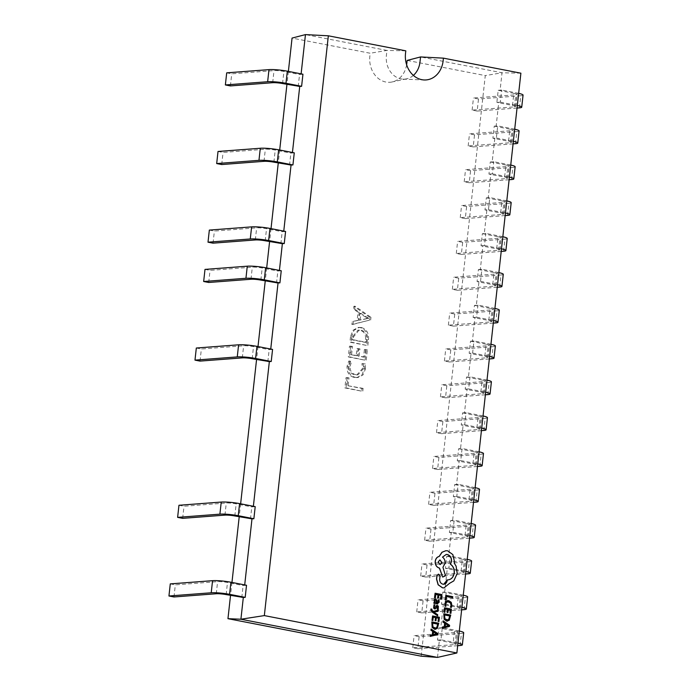 <?xml version="1.0" encoding="UTF-8"?>
<svg xmlns="http://www.w3.org/2000/svg" width="692" height="692" viewBox="0 0 692 692"><rect width="100%" height="100%" fill="white"/><g stroke="black" fill="none" stroke-linecap="round" stroke-linejoin="round"><path stroke-width="0.52" stroke-dasharray="3.46 2.59" d="M430.216 636.415L437.396 634.616L437.517 633.483L431.029 629.037M432.768 620.508L433.253 617.178M438.84 621.494L439.308 617.273L432.474 615.949M435.899 620.689L436.332 617.774M437.482 615.785L437.595 614.721L433.72 612.178L437.975 611.313L438.097 610.162M433.071 611.494L432.137 610.898L431.73 609.142L430.969 608.995M434.749 607.861L434.109 606.529L434.766 604.929L433.884 604.765M438.088 609.332L438.244 606.287L437.275 605.422L436.47 605.569M436.868 606.624L435.45 608.752L434.602 608.943M437.007 603.943L439.091 602.187L438.866 600.085L438.027 599.921M434.749 602.429L433.979 602.308M437.603 602.94L437.084 602.914L437.076 601.14L435.692 598.883L434.602 599.186M447.473 621.148L449.125 620.335L450.63 615.067L443.797 613.743M446.124 599.817L446.599 596.573M452.542 597.724L452.654 596.668L445.821 595.345M451.305 607.438L451.798 605.543L451.123 602.343L447.655 600.569M445.76 606.356L445.536 604.151L446.487 602.187L448.528 601.763M444.74 612.342L445.112 608.995M450.821 613.337L451.288 609.107L444.454 607.784M447.871 612.524L448.304 609.609M442.188 628.249L449.368 626.45L449.497 625.326L443.01 620.871M435.277 597.802L435.752 594.471M441.349 598.788L441.816 594.566L434.983 593.234M438.399 597.974L438.84 595.068M435.493 629.313L437.145 628.492L438.65 623.232L431.817 621.909M443.927 587.897L449.506 583.304L453.692 580.899L457.092 573.46L455.967 566.099L454.116 563.115L454.359 561.792L452.767 554.638L447.534 550.823L445.83 550.711M443.762 584.256L442.854 584.212C440.692 583.581 439.584 581.937 439.524 579.282L439.904 576.315L438.33 574.196M448.001 579.922L447.196 579.939M442.603 577.076L445.371 575.77L442.837 567.293L444.973 563.245C445.12 560.546 444.255 558.513 442.37 557.138L446.193 554.448M350.524 336.701L349.918 342.185L366.725 345.446L367.348 339.755C367.841 333.284 365.506 329.245 360.324 327.636L358.015 327.48L352.851 330.387L350.524 336.701L351.666 336.615L351.06 342.099L349.918 342.185M350.576 361.397L348.733 361.042L347.038 366.379C346.77 372.521 349.183 376.214 354.287 377.434L356.804 377.607L361.916 374.96L364.338 368.914L364.2 364.044L361.942 363.603L362.504 368.533L356.83 374.9L354.719 374.761C350.74 373.905 348.811 371.102 348.924 366.362L350.576 361.397L351.718 361.31L348.733 361.042M288.382 71.388L286.946 84.389M279.698 150.008L278.262 163.009M271.022 228.637L269.586 241.638M266.68 267.942L265.244 280.943M257.995 346.571L256.559 359.572M240.634 503.811L239.207 516.82M231.958 582.439L230.523 595.44M406.628 64.78A22.481 18.615 -94.4 0 1 392.087 81.985A22.481 18.615 -94.4 0 1 369.848 56.268L370.185 53.241L292.059 38.077M421.177 656.189L485.274 75.592L407.147 60.42M347.86 377.944L346.017 377.59L344.875 387.918L361.674 391.179L361.977 388.471L347.012 385.565L347.86 377.944L349.002 377.858L346.017 377.59M351.328 346.476L349.486 346.121L348.292 356.934L365.091 360.203L366.232 349.875L364.39 349.512L363.551 357.133L358.015 356.06L358.802 348.932L356.96 348.578L356.172 355.705L350.437 354.589L351.328 346.476L352.47 346.389L349.486 346.121M369.813 317.42L353.88 306.288L353.56 309.246L358.049 312.196L357.124 320.526L352.202 321.538L351.873 324.487L369.519 320.128L369.813 317.42L370.964 317.334L355.031 306.201L353.88 306.288M241.793 597.629L243.126 585.527L246.525 585.268M244.7 584.913L244.648 585.363M250.469 519.009L251.81 506.907L255.21 506.639M253.376 506.284L253.333 506.743M267.83 361.76L269.171 349.659L272.57 349.399M270.736 349.045L270.693 349.495M276.515 283.132L277.847 271.039L281.246 270.771M279.421 270.416L279.369 270.875M280.857 243.826L282.189 231.725L285.588 231.465M283.763 231.111L283.711 231.56M289.533 165.198L290.865 153.105L294.264 152.837M292.439 152.482L292.387 152.941M298.217 86.578L299.55 74.485L302.949 74.217M301.115 73.862L301.072 74.312M437.491 657.4L439.411 639.962L437.508 640.057L438.84 627.955L440.752 627.869L443.373 604.116L444.921 603.952L446.253 591.859L444.705 592.023L447.326 568.27L448.874 568.115L450.215 556.013L448.667 556.178L451.288 532.433L452.836 532.269L454.168 520.168L452.62 520.332L455.241 496.588L456.789 496.423L458.13 484.331L456.573 484.487L459.203 460.742L460.751 460.578L462.083 448.485L460.535 448.65L463.156 424.897L464.704 424.732L466.045 412.64L464.488 412.804L467.117 389.051L468.666 388.895L469.998 376.794L468.449 376.958L471.07 353.214L472.619 353.05L473.959 340.948L472.402 341.113L475.032 317.368L476.58 317.204L477.913 305.111L476.364 305.267L478.985 281.523L480.533 281.359L481.874 269.266L480.317 269.43L482.938 245.677L484.495 245.513L485.827 233.42L484.279 233.585L486.9 209.832L488.448 209.676L489.789 197.575L488.232 197.739L490.853 173.986L492.41 173.83L493.742 161.729L492.194 161.893L494.815 138.149L496.363 137.985L497.704 125.892L496.147 126.048L498.768 102.304L496.865 102.399L512.513 105.435L513.853 93.342L498.197 90.297L496.865 102.399M496.147 126.048L494.244 126.143L492.903 138.236L508.559 141.28L509.892 129.179L494.244 126.143M494.815 138.149L492.903 138.236M492.194 161.893L490.282 161.989L488.95 174.081L504.598 177.126L505.938 165.025L490.282 161.989M490.853 173.986L488.95 174.081M488.232 197.739L486.329 197.834L484.988 209.927L500.645 212.963L501.977 200.87L486.329 197.834M486.9 209.832L484.988 209.927M484.279 233.585L482.367 233.671L481.035 245.772L496.683 248.809L498.024 236.716L482.367 233.671M482.938 245.677L481.035 245.772M480.317 269.43L478.414 269.517L477.073 281.618L492.73 284.654L494.062 272.562L478.414 269.517M478.985 281.523L477.073 281.618M476.364 305.267L474.452 305.362L473.12 317.455L488.768 320.5L490.109 308.398L474.452 305.362M475.032 317.368L473.12 317.455M472.402 341.113L470.499 341.208L469.159 353.301L484.815 356.345L486.147 344.244L470.499 341.208M471.07 353.214L469.159 353.301M468.449 376.958L466.538 377.053L465.206 389.146L480.853 392.182L482.194 380.09L466.538 377.053M467.117 389.051L465.206 389.146M464.488 412.804L462.585 412.899L461.253 424.992L476.9 428.028L478.233 415.935L462.585 412.899M463.156 424.897L461.253 424.992M460.535 448.65L458.623 448.736L457.291 460.837L472.939 463.874L474.279 451.781L458.623 448.736M459.203 460.742L457.291 460.837M456.573 484.487L454.67 484.582L453.338 496.683L468.986 499.719L470.318 487.618L454.67 484.582M455.241 496.588L453.338 496.683M452.62 520.332L450.708 520.427L449.376 532.52L465.024 535.565L466.365 523.463L450.708 520.427M451.288 532.433L449.376 532.52M448.667 556.178L446.755 556.273L445.423 568.366L461.071 571.402L462.403 559.309L446.755 556.273M447.326 568.27L445.423 568.366M444.705 592.023L442.793 592.118L441.461 604.211L457.118 607.247L458.45 595.155L442.793 592.118M443.373 604.116L441.461 604.211M498.768 102.304L500.325 102.139L501.657 90.046L500.108 90.211L502.029 72.772L485.274 75.592M500.108 90.211L498.197 90.297M413.366 75.402A20.44 16.928 -94.4 0 1 406.619 78.836A20.44 16.928 -94.4 0 1 403.055 79.13A20.44 16.928 -94.4 0 1 386.387 55.464L386.94 50.421L305.457 34.6M405.797 50.836L386.94 50.421L370.185 53.241M520.886 73.188L502.029 72.772L420.546 56.943M347.159 377.503L346.017 387.823L344.875 387.918M346.017 387.823L361.674 391.179M362.816 391.092L363.118 388.385L361.977 388.471M363.118 388.385L347.012 385.565M348.163 385.479L349.002 377.858M349.875 360.956L348.188 366.293L347.038 366.379M348.188 366.293C347.912 372.434 350.325 376.119 355.428 377.348L354.287 377.434M355.428 377.348L357.946 377.521L363.058 374.874L365.488 368.827L364.338 368.914M365.488 368.827L365.341 363.957L364.2 364.044M365.341 363.957L361.942 363.603M363.092 363.516L363.646 368.447L362.504 368.533M363.646 368.447L357.972 374.813L354.719 374.761M355.87 374.675C351.882 373.81 349.953 371.016 350.065 366.276L348.924 366.362M350.065 366.276L351.718 361.31M350.628 346.035L349.434 356.847L348.292 356.934M349.434 356.847L365.091 360.203M366.241 360.108L367.374 349.789L366.232 349.875M367.374 349.789L364.39 349.512M365.532 349.425L364.693 357.046L363.551 357.133M364.693 357.046L358.015 356.06M359.157 355.973L359.944 348.846L358.802 348.932M359.944 348.846L356.96 348.578M358.101 348.491L357.314 355.619L356.172 355.705M357.314 355.619L350.437 354.589M351.579 354.503L352.47 346.389M351.06 342.099L366.725 345.446M367.867 345.36L368.49 339.668L367.348 339.755M368.49 339.668C368.983 333.198 366.648 329.158 361.466 327.541L360.324 327.636M361.466 327.541L359.157 327.394L354.001 330.3L351.666 336.615M361.12 330.24C365.22 331.269 367.063 334.297 366.648 339.322L366.319 342.298L353.205 339.755L353.525 336.892L359.053 330.101L359.978 330.326C364.078 331.356 365.921 334.383 365.506 339.409L365.177 342.384L352.064 339.841L352.384 336.978L357.911 330.188L359.978 330.326M366.648 339.322L365.506 339.409M366.319 342.298L365.177 342.384M353.525 336.892L352.384 336.978M353.205 339.755L352.064 339.841M355.031 306.201L354.702 309.151L353.56 309.246M354.702 309.151L359.191 312.109L358.049 312.196M359.191 312.109L358.266 320.439L357.124 320.526M358.266 320.439L352.202 321.538M353.344 321.451L353.015 324.401L351.873 324.487M353.015 324.401L369.519 320.128M370.661 320.041L370.964 317.334M360.186 320.119L360.93 313.372L368.75 318.381L359.044 320.206L359.788 313.459L367.616 318.398L359.044 320.206M368.75 318.381L366.397 318.554L368.75 318.381M360.93 313.372L359.788 313.459M368.758 318.311L367.616 318.398M367.616 317.775L366.475 317.862M460.076 645.515L461.417 633.422L419.136 636.64L414.093 635.663L456.374 632.445A7.154 0.891 -173.7 0 0 457.602 632.09A7.154 0.891 -173.7 0 0 454.488 631L438.84 627.955M457.68 645.705L417.804 648.741L419.136 636.64M461.417 633.422A13.286 1.652 -173.7 0 0 463.701 632.756M459.306 631.026A13.286 1.652 -173.7 0 0 457.922 630.741L442.3 627.705L440.96 639.797L456.582 642.833L457.922 630.741M457.966 643.119A13.286 1.652 -173.7 0 0 456.582 642.833M437.508 640.057L453.156 643.093L454.488 631M417.804 648.741L412.761 647.755L455.042 644.537A7.154 0.891 -173.7 0 0 456.27 644.183A7.154 0.891 -173.7 0 0 453.156 643.093M412.761 647.755L414.093 635.663M439.411 639.962L440.96 639.797M440.752 627.869L442.3 627.705M464.038 609.678L465.37 597.577L423.089 600.794L418.055 599.817L460.327 596.599A7.154 0.891 -173.7 0 0 461.564 596.244A7.154 0.891 -173.7 0 0 458.45 595.155M461.642 609.86L421.757 612.896L423.089 600.794M465.37 597.577A13.286 1.652 -173.7 0 0 467.654 596.919M463.259 595.181A13.286 1.652 -173.7 0 0 461.875 594.895L446.253 591.859M461.927 607.273A13.286 1.652 -173.7 0 0 460.543 606.988L461.875 594.895M444.921 603.952L460.543 606.988M421.757 612.896L416.714 611.918L458.995 608.692A7.154 0.891 -173.7 0 0 460.223 608.337A7.154 0.891 -173.7 0 0 457.118 607.247M416.714 611.918L418.055 599.817M467.991 573.832L469.332 561.731L427.05 564.957L422.008 563.98L464.289 560.754A7.154 0.891 -173.7 0 0 465.517 560.399A7.154 0.891 -173.7 0 0 462.403 559.309M465.595 574.014L425.71 577.05L427.05 564.957M469.332 561.731A13.286 1.652 -173.7 0 0 471.615 561.074M467.212 559.335A13.286 1.652 -173.7 0 0 465.837 559.049L450.215 556.013M465.88 571.428A13.286 1.652 -173.7 0 0 464.496 571.142L465.837 559.049M448.874 568.115L464.496 571.142M425.71 577.05L420.675 576.073L462.948 572.855A7.154 0.891 -173.7 0 0 464.185 572.492A7.154 0.891 -173.7 0 0 461.071 571.402M420.675 576.073L422.008 563.98M471.953 537.987L473.285 525.894L431.004 529.112L425.969 528.134L468.242 524.917A7.154 0.891 -173.7 0 0 469.479 524.553A7.154 0.891 -173.7 0 0 466.365 523.463M469.557 538.168L429.671 541.205L431.004 529.112M473.285 525.894A13.286 1.652 -173.7 0 0 475.568 525.228M471.174 523.489A13.286 1.652 -173.7 0 0 469.79 523.204L454.168 520.168M469.842 535.591A13.286 1.652 -173.7 0 0 468.458 535.297L469.79 523.204M452.836 532.269L468.458 535.297M429.671 541.205L424.628 540.227L466.91 537.009A7.154 0.891 -173.7 0 0 468.138 536.655A7.154 0.891 -173.7 0 0 465.024 535.565M424.628 540.227L425.969 528.134M475.906 502.141L477.246 490.048L434.965 493.266L429.922 492.289L472.203 489.071A7.154 0.891 -173.7 0 0 473.432 488.708A7.154 0.891 -173.7 0 0 470.318 487.618M473.51 502.323L433.625 505.359L434.965 493.266M477.246 490.048A13.286 1.652 -173.7 0 0 479.53 489.382M475.127 487.644A13.286 1.652 -173.7 0 0 473.752 487.358L458.13 484.331M473.795 499.745A13.286 1.652 -173.7 0 0 472.411 499.46L473.752 487.358M456.789 496.423L472.411 499.46M433.625 505.359L428.59 504.382L470.863 501.164A7.154 0.891 -173.7 0 0 472.1 500.809A7.154 0.891 -173.7 0 0 468.986 499.719M428.59 504.382L429.922 492.289M479.867 466.296L481.199 454.203L438.918 457.421L433.884 456.443L476.157 453.225A7.154 0.891 -173.7 0 0 477.393 452.871A7.154 0.891 -173.7 0 0 474.279 451.781M477.471 466.477L437.586 469.522L438.918 457.421M481.199 454.203A13.286 1.652 -173.7 0 0 483.483 453.537M479.089 451.807A13.286 1.652 -173.7 0 0 477.705 451.513L462.083 448.485M477.757 463.899A13.286 1.652 -173.7 0 0 476.373 463.614L477.705 451.513M460.751 460.578L476.373 463.614M437.586 469.522L432.543 468.536L474.824 465.318A7.154 0.891 -173.7 0 0 476.053 464.963A7.154 0.891 -173.7 0 0 472.939 463.874M432.543 468.536L433.884 456.443M483.82 430.459L485.153 418.357L442.88 421.575L437.837 420.598L480.118 417.38A7.154 0.891 -173.7 0 0 481.347 417.025A7.154 0.891 -173.7 0 0 478.233 415.935M481.424 430.64L441.539 433.676L442.88 421.575M485.153 418.357A13.286 1.652 -173.7 0 0 487.445 417.7M483.042 415.961A13.286 1.652 -173.7 0 0 481.667 415.676L466.045 412.64M481.71 428.054A13.286 1.652 -173.7 0 0 480.326 427.768L481.667 415.676M464.704 424.732L480.326 427.768M441.539 433.676L436.505 432.699L478.777 429.472A7.154 0.891 -173.7 0 0 480.014 429.118A7.154 0.891 -173.7 0 0 476.9 428.028M436.505 432.699L437.837 420.598M487.782 394.613L489.114 382.512L446.833 385.738L441.799 384.752L484.071 381.534A7.154 0.891 -173.7 0 0 485.3 381.18A7.154 0.891 -173.7 0 0 482.194 380.09M485.386 394.795L445.501 397.831L446.833 385.738M489.114 382.512A13.286 1.652 -173.7 0 0 491.398 381.854M487.004 380.116A13.286 1.652 -173.7 0 0 485.62 379.83L469.998 376.794M485.663 392.208A13.286 1.652 -173.7 0 0 484.288 391.923L485.62 379.83M468.666 388.895L484.288 391.923M445.501 397.831L440.458 396.853L482.739 393.636A7.154 0.891 -173.7 0 0 483.967 393.272A7.154 0.891 -173.7 0 0 480.853 392.182M440.458 396.853L441.799 384.752M491.735 358.767L493.067 346.675L450.795 349.892L445.752 348.915L488.033 345.689A7.154 0.891 -173.7 0 0 489.261 345.334A7.154 0.891 -173.7 0 0 486.147 344.244M489.339 358.949L449.454 361.985L450.795 349.892M493.067 346.675A13.286 1.652 -173.7 0 0 495.36 346.009M490.957 344.27A13.286 1.652 -173.7 0 0 489.581 343.985L473.959 340.948M489.625 356.371A13.286 1.652 -173.7 0 0 488.241 356.077L489.581 343.985M472.619 353.05L488.241 356.077M449.454 361.985L444.42 361.008L486.692 357.79A7.154 0.891 -173.7 0 0 487.929 357.435A7.154 0.891 -173.7 0 0 484.815 356.345M444.42 361.008L445.752 348.915M495.697 322.922L497.029 310.829L454.748 314.047L449.713 313.069L491.986 309.852A7.154 0.891 -173.7 0 0 493.214 309.488A7.154 0.891 -173.7 0 0 490.109 308.398M493.292 323.103L453.416 326.14L454.748 314.047M497.029 310.829A13.286 1.652 -173.7 0 0 499.313 310.163M494.918 308.424A13.286 1.652 -173.7 0 0 493.534 308.139L477.913 305.111M493.578 320.526A13.286 1.652 -173.7 0 0 492.202 320.24L493.534 308.139M476.58 317.204L492.202 320.24M453.416 326.14L448.373 325.162L490.654 321.944A7.154 0.891 -173.7 0 0 491.882 321.59A7.154 0.891 -173.7 0 0 488.768 320.5M448.373 325.162L449.713 313.069M499.65 287.076L500.982 274.983L458.709 278.201L453.667 277.224L495.948 274.006A7.154 0.891 -173.7 0 0 497.176 273.651A7.154 0.891 -173.7 0 0 494.062 272.562M497.254 287.258L457.369 290.303L458.709 278.201M500.982 274.983A13.286 1.652 -173.7 0 0 503.274 274.317M498.871 272.587A13.286 1.652 -173.7 0 0 497.496 272.293L481.874 269.266M497.539 284.68A13.286 1.652 -173.7 0 0 496.155 284.395L497.496 272.293M480.533 281.359L496.155 284.395M457.369 290.303L452.334 289.317L494.607 286.099A7.154 0.891 -173.7 0 0 495.844 285.744A7.154 0.891 -173.7 0 0 492.73 284.654M452.334 289.317L453.667 277.224M503.612 251.239L504.944 239.138L462.663 242.356L457.62 241.378L499.901 238.16A7.154 0.891 -173.7 0 0 501.129 237.806A7.154 0.891 -173.7 0 0 498.024 236.716M501.207 251.421L461.33 254.457L462.663 242.356M504.944 239.138A13.286 1.652 -173.7 0 0 507.227 238.48M502.833 236.742A13.286 1.652 -173.7 0 0 501.449 236.456L485.827 233.42M501.492 248.835A13.286 1.652 -173.7 0 0 500.117 248.549L501.449 236.456M484.495 245.513L500.117 248.549M461.33 254.457L456.288 253.48L498.569 250.253A7.154 0.891 -173.7 0 0 499.797 249.898A7.154 0.891 -173.7 0 0 496.683 248.809M456.288 253.48L457.62 241.378M507.565 215.394L508.897 203.292L466.624 206.519L461.581 205.533L503.863 202.315A7.154 0.891 -173.7 0 0 505.091 201.96A7.154 0.891 -173.7 0 0 501.977 200.87M505.169 215.575L465.284 218.611L466.624 206.519M508.897 203.292A13.286 1.652 -173.7 0 0 511.189 202.635M506.786 200.896A13.286 1.652 -173.7 0 0 505.402 200.611L489.789 197.575M505.454 212.989A13.286 1.652 -173.7 0 0 504.07 212.703L505.402 200.611M488.448 209.676L504.07 212.703M465.284 218.611L460.249 217.634L502.522 214.416A7.154 0.891 -173.7 0 0 503.759 214.053A7.154 0.891 -173.7 0 0 500.645 212.963M460.249 217.634L461.581 205.533M511.518 179.548L512.858 167.455L470.577 170.673L465.534 169.696L507.816 166.469A7.154 0.891 -173.7 0 0 509.044 166.115A7.154 0.891 -173.7 0 0 505.938 165.025M509.122 179.73L469.245 182.766L470.577 170.673M512.858 167.455A13.286 1.652 -173.7 0 0 515.142 166.789M510.748 165.051A13.286 1.652 -173.7 0 0 509.364 164.765L493.742 161.729M509.407 177.143A13.286 1.652 -173.7 0 0 508.032 176.858L509.364 164.765M492.41 173.83L508.032 176.858M469.245 182.766L464.202 181.788L506.483 178.571A7.154 0.891 -173.7 0 0 507.712 178.216A7.154 0.891 -173.7 0 0 504.598 177.126M464.202 181.788L465.534 169.696M515.479 143.702L516.812 131.61L474.539 134.828L469.496 133.85L511.777 130.632A7.154 0.891 -173.7 0 0 513.006 130.269A7.154 0.891 -173.7 0 0 509.892 129.179M513.083 143.884L473.198 146.92L474.539 134.828M516.812 131.61A13.286 1.652 -173.7 0 0 519.104 130.944M514.701 129.205A13.286 1.652 -173.7 0 0 513.317 128.92L497.704 125.892M513.369 141.306A13.286 1.652 -173.7 0 0 511.985 141.021L513.317 128.92M496.363 137.985L511.985 141.021M473.198 146.92L468.164 145.943L510.437 142.725A7.154 0.891 -173.7 0 0 511.665 142.37A7.154 0.891 -173.7 0 0 508.559 141.28M468.164 145.943L469.496 133.85M519.433 107.857L520.773 95.764L478.492 98.982L473.449 98.004L515.73 94.787A7.154 0.891 -173.7 0 0 516.959 94.432A7.154 0.891 -173.7 0 0 513.853 93.342M517.036 108.038L477.16 111.075L478.492 98.982M520.773 95.764A13.286 1.652 -173.7 0 0 523.057 95.098M518.663 93.359A13.286 1.652 -173.7 0 0 517.279 93.074L501.657 90.046M517.322 105.461A13.286 1.652 -173.7 0 0 515.947 105.175L517.279 93.074M500.325 102.139L515.947 105.175M477.16 111.075L472.117 110.097L514.398 106.879A7.154 0.891 -173.7 0 0 515.626 106.525A7.154 0.891 -173.7 0 0 512.513 105.435M472.117 110.097L473.449 98.004M226.699 72.85L231.742 73.828L274.015 70.61A7.154 0.891 6.3 0 1 283.902 71.44L299.55 74.485M230.401 85.92L231.742 73.828M218.023 151.47L223.058 152.448L265.339 149.23A7.154 0.891 6.3 0 1 275.217 150.069L290.865 153.105M221.725 164.549L223.058 152.448M209.339 230.09L214.382 231.067L256.654 227.85A7.154 0.891 6.3 0 1 266.541 228.689L282.189 231.725M213.041 243.169L214.382 231.067M204.996 269.404L210.039 270.382L252.32 267.164A7.154 0.891 6.3 0 1 262.199 268.003L277.847 271.039M208.707 282.483L210.039 270.382M196.32 348.024L201.363 349.01L243.636 345.784A7.154 0.891 6.3 0 1 253.514 346.623L269.171 349.659M200.023 361.103L201.363 349.01M178.96 505.272L184.003 506.25L226.275 503.032A7.154 0.891 6.3 0 1 236.154 503.871L251.81 506.907M182.662 518.351L184.003 506.25M170.275 583.892L175.318 584.878L217.599 581.652A7.154 0.891 6.3 0 1 227.478 582.491L243.126 585.527M173.986 596.971L175.318 584.878M444.567 614.972L444.766 618.717L447.49 620.032M445.51 623.674L445.207 626.407M448.07 625.741L448.676 625.698M435.164 600.12L435.649 599.938L434.74 600.864L435.017 602.057L436.427 602.749M432.587 623.137L432.794 626.883L435.519 628.189M433.529 631.831L433.235 634.564M436.09 633.907L436.695 633.863M439.896 559.923L438.123 561.861L440.259 564.516M455.042 644.537L456.374 632.445M458.995 608.692L460.327 596.599M462.948 572.855L464.289 560.754M466.91 537.009L468.242 524.917M470.863 501.164L472.203 489.071M474.824 465.318L476.157 453.225M478.777 429.472L480.118 417.38M482.739 393.636L484.071 381.534M486.692 357.79L488.033 345.689M490.654 321.944L491.986 309.852M494.607 286.099L495.948 274.006M498.569 250.253L499.901 238.16M502.522 214.416L503.863 202.315M506.483 178.571L507.816 166.469M510.437 142.725L511.777 130.632M514.398 106.879L515.73 94.787M272.683 82.703L274.015 70.61M282.561 83.542L283.902 71.44M264.007 161.322L265.339 149.23M273.885 162.162L275.217 150.069M255.322 239.951L256.654 227.85M265.2 240.781L266.541 228.689M250.98 279.257L252.32 267.164M260.867 280.096L262.199 268.003M242.304 357.885L243.636 345.784M252.182 358.715L253.514 346.623M224.943 515.125L226.275 503.032M234.822 515.964L236.154 503.871M216.259 593.753L217.599 581.652M226.146 594.592L227.478 582.491M406.619 78.827L392.079 81.967M356.804 377.607L357.946 377.521M356.83 374.9L357.972 374.813M358.015 327.48L359.157 327.394M357.911 330.188L359.053 330.101M366.916 318.484L368.066 318.398M456.27 644.183L457.602 632.09M403.055 79.139L424.222 79.969M460.223 608.337L461.564 596.244M464.185 572.492L465.517 560.399M468.138 536.655L469.479 524.553M472.1 500.809L473.432 488.708M476.053 464.963L477.393 452.871M480.014 429.118L481.347 417.025M483.967 393.272L485.3 381.18M487.929 357.435L489.261 345.334M491.882 321.59L493.214 309.488M495.844 285.744L497.176 273.651M499.797 249.898L501.129 237.806M503.759 214.053L505.091 201.96M507.712 178.216L509.044 166.115M511.665 142.37L513.006 130.269M515.626 106.525L516.959 94.432"/><path stroke-width="1.04" d="M431.142 629.028L430.9 630.204L432.682 631.355L432.31 634.772L430.346 635.247L430.216 636.415L437.508 634.607L437.638 633.474L431.142 629.028L431.012 630.196L432.794 631.346L432.422 634.763L430.459 635.239L430.329 636.406M431.99 620.352L432.881 620.499L433.253 617.143L435.553 617.593L435.112 620.534L435.899 620.689L436.332 617.748L438.52 618.172L438.053 621.347L438.962 621.485L439.42 617.264L432.587 615.941L431.99 620.352L432.881 620.499M436.332 617.774L438.408 618.181M433.253 617.178L435.441 617.601M438.218 610.154L433.088 611.512L432.249 610.889L431.843 609.133L430.969 608.995L430.822 609.643L432.154 612.039L437.595 615.776L437.707 614.712L433.832 612.169L438.088 611.304L438.218 610.154L433.071 611.494M437.387 605.413L436.583 605.561L434.749 607.861L434.221 606.521L434.887 604.92L433.996 604.756L433.737 608.069L434.723 608.934L435.562 608.744L437.353 606.495L437.88 607.74L437.37 609.159L438.2 609.323L438.356 606.279L437.387 605.413L436.47 605.569L437.275 605.422L436.47 605.569L434.637 607.87M436.756 606.633L437.681 606.901L437.249 609.168L438.2 609.323M435.562 608.744L434.602 608.943L435.45 608.752L434.602 608.943L433.625 608.078L433.996 604.756M434.092 602.299L433.979 603.329L437.119 603.934L439.212 602.178L438.979 600.076L438.148 599.912L438.52 601.945L437.197 602.905L437.188 601.123L435.804 598.874L434.714 599.177L434.178 600.457L434.853 602.421L433.979 602.308L433.867 603.337L437.716 603.986M435.804 598.874L434.602 599.186L435.692 598.883L434.602 599.186L434.066 600.466L434.853 602.447M438.148 599.912L438.408 601.953L437.084 602.914M443.909 613.735L444.264 619.357L446.677 621.087L449.238 620.326L450.743 615.058L443.797 613.743L444.152 619.366L447.473 621.148M264.335 615.595L456.876 652.98L520.886 73.188L443.434 58.145L443.139 60.766A22.897 18.961 -94.4 0 1 424.222 79.969A22.897 18.961 -94.4 0 1 405.512 53.457L405.797 50.836L328.345 35.802L264.335 615.595L240.911 619.228L437.491 657.4L421.177 656.189L227.962 618.674L230.523 595.44M452.654 597.715L452.776 596.66L445.821 595.345L445.345 599.67L446.124 599.817L446.599 596.539L452.654 597.715L446.599 596.573M444.913 606.192L445.873 606.348L445.648 604.142L446.599 602.178L448.641 601.755L450.604 603.009L451.115 605.396L450.38 607.256L451.418 607.429L451.911 605.535L451.236 602.334L448.71 600.63L446.124 601.201L444.878 603.839L444.913 606.192L444.766 603.848L446.011 601.21L447.655 600.569M447.767 601.703L450.483 603.017L451.002 605.405L450.38 607.256M443.961 612.195L444.861 612.333L445.224 608.986L447.413 609.436L447.093 612.368L447.871 612.524L448.312 609.583L450.492 610.007L450.034 613.181L450.933 613.328L451.4 609.098L444.567 607.775L443.961 612.195L444.861 612.333M448.304 609.609L450.38 610.015M443.122 620.862L442.88 622.039L444.662 623.189L444.281 626.606L442.318 627.082L442.188 628.249L449.48 626.442L449.61 625.317L443.122 620.862L442.992 622.03L444.774 623.181L444.394 626.597L442.43 627.073L442.309 628.241M434.498 597.646L435.389 597.793L435.761 594.437L438.062 594.886L437.621 597.827L438.52 597.966L438.84 595.034L441.029 595.457L440.562 598.632L441.461 598.779L441.928 594.558L435.095 593.226L434.498 597.646L435.389 597.793M438.84 595.068L440.916 595.466M435.752 594.471L437.941 594.895M431.929 621.9L432.292 627.523L434.697 629.253L437.257 628.483L438.763 623.224L431.817 621.909L432.171 627.532L435.493 629.313M438.598 574.213L436.903 575.614L436.522 579.057L438.123 584.783L442.499 587.837L443.927 587.897M438.33 574.196L437.015 575.606L436.635 579.048L438.244 584.775L442.62 587.828L443.979 587.897L449.618 583.295L453.805 580.891L457.204 573.452L456.089 566.091L454.229 563.106L454.48 561.783L452.879 554.629L447.646 550.815L445.882 550.711L442.084 552.233L439.23 556.446C437.059 556.982 435.752 558.617 435.32 561.342C435.207 564.94 436.617 567.198 439.532 568.115L442.716 577.067L445.492 575.761L442.949 567.284L445.086 563.236C445.233 560.537 444.368 558.505 442.482 557.129L446.253 554.439L447.335 554.5C450.258 555.417 451.66 557.674 451.556 561.273L450.483 564.222C453.251 566.117 454.523 569.023 454.289 572.941C453.459 577.465 451.132 579.792 447.309 579.931L447.257 580.389C446.738 583.122 445.302 584.394 442.966 584.204C440.804 583.572 439.697 581.929 439.645 579.273L440.017 576.306L438.711 574.204M446.193 554.448L447.222 554.508C450.146 555.425 451.547 557.683 451.443 561.29L450.371 564.231C453.139 566.125 454.41 569.032 454.168 572.95C453.338 577.474 451.02 579.801 447.196 579.939L443.762 584.256M445.83 550.711L441.963 552.242L439.117 556.454C436.937 556.991 435.64 558.626 435.207 561.35C435.095 564.949 436.496 567.206 439.42 568.123L442.716 577.067M301.115 73.862L305.457 34.6L292.059 38.077L288.382 71.388M286.946 84.389L279.698 150.008M278.262 163.009L271.022 228.637M269.586 241.638L266.68 267.942M265.244 280.943L257.995 346.571M256.559 359.572L240.634 503.811M239.207 516.82L231.958 582.439M413.366 75.402A20.44 16.928 -94.4 0 0 419.992 61.986L420.546 56.943L407.147 60.42L406.81 63.448A22.481 18.615 -94.4 0 1 406.628 64.78M243.316 597.456L245.193 597.36L229.571 594.324A13.286 1.652 -173.7 0 0 211.224 592.776L168.943 595.994L173.986 596.971L216.259 593.753A7.154 0.891 6.3 0 1 226.146 594.592L243.316 597.456L240.911 619.228L227.962 618.674M238.247 515.704L239.588 503.612L255.21 506.639L253.869 518.74L238.247 515.704A13.286 1.652 -173.7 0 0 219.9 514.147L177.619 517.365L182.662 518.351L224.943 515.125A7.154 0.891 6.3 0 1 234.822 515.964L251.992 518.836L244.7 584.913M255.607 358.456L256.948 346.363L272.57 349.399L271.229 361.492L255.607 358.456A13.286 1.652 -173.7 0 0 237.261 356.908L194.98 360.125L200.023 361.103L242.304 357.885A7.154 0.891 6.3 0 1 252.182 358.715L269.352 361.587L253.376 506.284M264.292 279.836L265.624 267.743L281.246 270.771L279.914 282.872L264.292 279.836A13.286 1.652 -173.7 0 0 245.945 278.279L203.664 281.497L208.707 282.483L250.98 279.257A7.154 0.891 6.3 0 1 260.867 280.096L278.037 282.967L270.736 349.045M268.634 240.522L269.966 228.429L285.588 231.465L284.248 243.558L268.634 240.522A13.286 1.652 -173.7 0 0 250.279 238.974L208.007 242.191L213.041 243.169L255.322 239.951A7.154 0.891 6.3 0 1 265.2 240.781L282.371 243.653L279.421 270.416M277.31 161.902L278.642 149.809L294.264 152.837L292.932 164.938L277.31 161.902A13.286 1.652 -173.7 0 0 258.964 160.345L216.683 163.563L221.725 164.549L264.007 161.322A7.154 0.891 6.3 0 1 273.885 162.162L291.055 165.033L283.763 231.111M285.986 83.282L287.327 71.181L302.949 74.217L301.608 86.31L285.986 83.282A13.286 1.652 -173.7 0 0 267.64 81.725L225.367 84.943L230.401 85.92L272.683 82.703A7.154 0.891 6.3 0 1 282.561 83.542L299.731 86.413L292.439 152.482M457.966 643.119A13.286 1.652 -173.7 0 1 462.36 644.857A13.286 1.652 -173.7 0 1 460.076 645.515L457.68 645.705M462.36 644.857L463.701 632.756A13.286 1.652 -173.7 0 0 459.306 631.026M456.876 652.98L437.491 657.4M420.546 56.943L443.434 58.145M305.457 34.6L328.345 35.802M299.731 86.413L301.608 86.31M291.055 165.033L292.932 164.938M282.371 243.653L284.248 243.558M278.037 282.967L279.914 282.872M269.352 361.587L271.229 361.492M251.992 518.836L253.869 518.74M229.571 594.324L230.903 582.231L246.525 585.268L245.193 597.36M461.927 607.273A13.286 1.652 -173.7 0 1 466.322 609.012A13.286 1.652 -173.7 0 1 464.038 609.678L461.642 609.86M466.322 609.012L467.654 596.919A13.286 1.652 -173.7 0 0 463.259 595.181M465.88 571.428A13.286 1.652 -173.7 0 1 470.275 573.166A13.286 1.652 -173.7 0 1 467.991 573.832L465.595 574.014M470.275 573.166L471.615 561.074A13.286 1.652 -173.7 0 0 467.212 559.335M469.842 535.591A13.286 1.652 -173.7 0 1 474.236 537.321A13.286 1.652 -173.7 0 1 471.953 537.987L469.557 538.168M474.236 537.321L475.568 525.228A13.286 1.652 -173.7 0 0 471.174 523.489M473.795 499.745A13.286 1.652 -173.7 0 1 478.189 501.484A13.286 1.652 -173.7 0 1 475.906 502.141L473.51 502.323M478.189 501.484L479.53 489.382A13.286 1.652 -173.7 0 0 475.127 487.644M477.757 463.899A13.286 1.652 -173.7 0 1 482.151 465.638A13.286 1.652 -173.7 0 1 479.867 466.296L477.471 466.477M482.151 465.638L483.483 453.537A13.286 1.652 -173.7 0 0 479.089 451.807M481.71 428.054A13.286 1.652 -173.7 0 1 486.104 429.793A13.286 1.652 -173.7 0 1 483.82 430.459L481.424 430.64M486.104 429.793L487.445 417.7A13.286 1.652 -173.7 0 0 483.042 415.961M485.663 392.208A13.286 1.652 -173.7 0 1 490.066 393.947A13.286 1.652 -173.7 0 1 487.782 394.613L485.386 394.795M490.066 393.947L491.398 381.854A13.286 1.652 -173.7 0 0 487.004 380.116M489.625 356.371A13.286 1.652 -173.7 0 1 494.019 358.101A13.286 1.652 -173.7 0 1 491.735 358.767L489.339 358.949M494.019 358.101L495.36 346.009A13.286 1.652 -173.7 0 0 490.957 344.27M493.578 320.526A13.286 1.652 -173.7 0 1 497.981 322.264A13.286 1.652 -173.7 0 1 495.697 322.922L493.292 323.103M497.981 322.264L499.313 310.163A13.286 1.652 -173.7 0 0 494.918 308.424M497.539 284.68A13.286 1.652 -173.7 0 1 501.934 286.419A13.286 1.652 -173.7 0 1 499.65 287.076L497.254 287.258M501.934 286.419L503.274 274.317A13.286 1.652 -173.7 0 0 498.871 272.587M501.492 248.835A13.286 1.652 -173.7 0 1 505.895 250.573A13.286 1.652 -173.7 0 1 503.612 251.239L501.207 251.421M505.895 250.573L507.227 238.48A13.286 1.652 -173.7 0 0 502.833 236.742M505.454 212.989A13.286 1.652 -173.7 0 1 509.848 214.728A13.286 1.652 -173.7 0 1 507.565 215.394L505.169 215.575M509.848 214.728L511.189 202.635A13.286 1.652 -173.7 0 0 506.786 200.896M509.407 177.143A13.286 1.652 -173.7 0 1 513.81 178.882A13.286 1.652 -173.7 0 1 511.518 179.548L509.122 179.73M513.81 178.882L515.142 166.789A13.286 1.652 -173.7 0 0 510.748 165.051M513.369 141.306A13.286 1.652 -173.7 0 1 517.763 143.045A13.286 1.652 -173.7 0 1 515.479 143.702L513.083 143.884M517.763 143.045L519.104 130.944A13.286 1.652 -173.7 0 0 514.701 129.205M517.322 105.461A13.286 1.652 -173.7 0 1 521.725 107.199A13.286 1.652 -173.7 0 1 519.433 107.857L517.036 108.038M521.725 107.199L523.057 95.098A13.286 1.652 -173.7 0 0 518.663 93.359M287.327 71.181A13.286 1.652 -173.7 0 0 268.98 69.624L226.699 72.85L225.367 84.943M278.642 149.809A13.286 1.652 -173.7 0 0 260.296 148.252L218.023 151.47L216.683 163.563M269.966 228.429A13.286 1.652 -173.7 0 0 251.62 226.872L209.339 230.09L208.007 242.191M265.624 267.743A13.286 1.652 -173.7 0 0 247.278 266.186L204.996 269.404L203.664 281.497M256.948 346.363A13.286 1.652 -173.7 0 0 238.602 344.806L196.32 348.024L194.98 360.125M239.588 503.612A13.286 1.652 -173.7 0 0 221.241 502.055L178.96 505.272L177.619 517.365M230.903 582.231A13.286 1.652 -173.7 0 0 212.556 580.674L170.275 583.892L168.943 595.994M445.942 595.336L445.458 599.661L446.236 599.808M445.025 606.183L445.873 606.348M447.819 601.694L448.528 601.763M450.492 607.247L451.418 607.429M445.224 608.986L447.413 609.436M447.525 609.427L447.093 612.368M447.205 612.359L447.983 612.515M450.492 610.007L450.034 613.181M450.146 613.173L450.933 613.328M444.567 607.775L444.082 612.186M446.556 621.096L447.413 621.157M446.772 619.971L448.797 619.444L449.835 615.966L444.567 614.946L444.878 618.709L447.551 620.023M446.66 619.98L448.684 619.452L449.722 615.975L444.567 614.972M445.51 623.674L445.207 626.424L448.676 625.698L445.51 623.674M445.207 626.407L448.676 625.698M448.676 625.672L445.501 623.751M438.062 594.886L437.621 597.827M437.733 597.819L438.52 597.966M441.029 595.457L440.562 598.632M440.674 598.623L441.461 598.779M435.095 593.226L434.611 597.637M437.664 602.94L437.197 602.905M437.007 603.943L437.664 603.995M436.349 600.319L435.164 600.12L434.853 600.855L435.13 602.049L436.548 602.775L436.349 600.319L435.043 600.128M435.649 599.938L435.164 600.12M436.427 602.749L436.237 600.327M431.081 608.986L432.266 612.031L437.595 615.776M435.553 617.593L435.112 620.534M435.225 620.525L436.012 620.681M438.52 618.172L438.053 621.347M438.174 621.338L438.962 621.485M432.587 615.941L432.102 620.343M434.585 629.262L435.441 629.322M434.801 628.137L436.825 627.609L437.863 624.132L432.595 623.103L432.907 626.874L435.571 628.189M434.68 628.146L436.704 627.618L437.751 624.141L432.587 623.137M433.529 631.831L433.227 634.59L436.695 633.863L433.529 631.831M433.235 634.564L436.695 633.863M436.583 633.872L433.521 631.908M448.061 579.922L447.196 579.939M443.823 584.256L442.966 584.204M438.244 561.852L439.887 564.49L442.032 562.587L439.956 559.914L438.244 561.852M440.259 564.516L441.911 562.596L439.896 559.923M267.64 81.725L268.98 69.624M258.964 160.345L260.296 148.252M250.279 238.974L251.62 226.872M245.945 278.279L247.278 266.186M237.261 356.908L238.602 344.806M219.9 514.147L221.241 502.055M211.224 592.776L212.556 580.674"/></g></svg>
